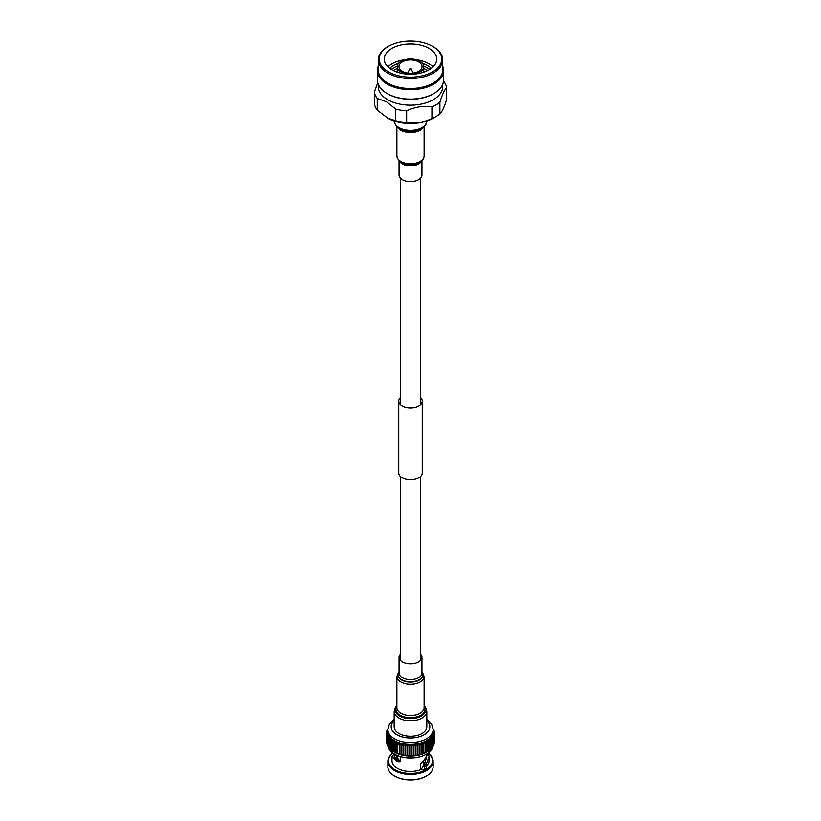<?xml version="1.0" encoding="UTF-8"?>
<svg xmlns="http://www.w3.org/2000/svg" width="821" height="821" viewBox="0 0 821 821"><rect width="100%" height="100%" fill="white"/><g stroke="black" fill="none" stroke-linecap="round" stroke-linejoin="round"><path stroke-width="1.23" d="M423.595 760.78L423.595 764.525A13.095 7.563 180 0 1 420.742 769.236M387.574 729.222L386.783 732.599L387.44 732.311L386.876 733.81L387.625 733.471L387.143 735L387.974 734.621L387.574 736.16L388.487 735.739L388.179 737.299L389.185 736.837L388.949 738.397L390.026 737.884L389.883 739.444L391.042 738.89L390.97 740.439L392.192 739.844L392.192 741.373L393.485 740.737L393.557 742.235L394.911 741.558L395.045 743.015L396.451 742.307L396.646 743.723L398.103 742.974L398.349 744.339L399.848 743.549L400.135 744.852L401.664 744.042L402.003 745.283L403.563 744.442L403.922 745.601L405.502 744.739L405.892 745.827L407.483 744.945L407.893 745.94L409.494 745.047L409.905 745.95L411.506 745.047L411.926 745.858L413.517 744.945L413.917 745.663L415.498 744.739L415.888 745.355L417.294 745.14L417.437 744.442L417.868 745.037L419.233 744.75L419.336 744.042L419.788 744.616L421.111 744.257L421.152 743.549L421.645 744.103L422.897 743.682L422.897 742.974L423.41 743.498L424.601 743.015L424.549 742.307L425.073 742.8L426.191 742.266L426.089 741.558L426.633 742.03L427.515 740.737L429.003 740.532L428.808 739.844L429.362 740.265L429.958 738.89L430.522 739.28L430.974 737.884L431.528 738.243L432.144 737.484L431.815 736.837L432.369 737.166L432.513 735.739L433.047 736.047L433.426 735.236L433.026 734.621L433.56 734.898L434.042 731.706L433.426 729.222M387.44 729.346L387.143 730.197M387.112 730.516L386.876 731.398M386.958 731.706L386.783 732.599M386.876 743.559L386.989 742.995M386.989 732.886L386.876 733.81M387.44 745.006L387.194 744.175M387.194 734.066L387.143 735M387.953 746.156L387.574 745.345M387.574 735.236L387.574 736.16M389.185 747.715L388.128 746.484M388.128 736.375L388.179 737.299M390.026 748.773L388.856 747.592M388.856 737.484L388.949 738.397M389.883 748.937L390.478 749.388L390.478 739.28M389.749 738.551L389.883 739.444M390.97 749.912L391.638 750.373L391.638 740.265M390.796 739.577L390.97 740.439M393.485 751.615L391.997 750.651L391.997 741.158M391.997 740.532L392.192 741.373M427.659 741.435L427.69 751.533L421.152 754.437L411.506 755.925L401.664 754.93L393.341 751.543L393.341 741.927M427.443 751.677L426.51 752.221A22.639 13.074 180 0 1 394.49 752.221L393.341 751.543M393.341 741.435L393.557 742.235M394.809 742.266L395.045 743.015M396.646 753.185L396.399 743.2M396.399 743.015L396.646 743.723M398.103 742.974L398.103 743.682M433.139 731.378A22.639 13.074 180 0 1 419.162 743.446A22.639 13.074 180 0 1 394.49 740.614A22.639 13.074 180 0 1 387.861 731.378L387.861 729.489A22.639 13.074 180 0 0 394.49 738.726A22.639 13.074 180 0 0 419.162 741.558A22.639 13.074 180 0 0 433.139 729.489L433.139 731.378M426.191 752.375L426.191 742.266M429.055 740.881L429.055 750.63L428.069 751.287L428.069 741.178L429.003 740.532M430.276 739.988L430.276 749.676L429.362 750.373L429.362 740.265L430.204 739.577M429.958 749.778L431.251 748.66L430.522 749.388L430.522 739.28L431.251 738.551M430.974 748.773L432.144 747.592L431.528 748.352L431.528 738.243L432.144 737.484M431.815 747.715L432.872 746.484L432.872 736.375M433.047 736.827L433.426 735.236M433.56 735.462L433.806 734.066M433.888 734.179L434.011 732.886M434.042 732.917L434.042 731.706M434.011 731.675L433.888 730.516M433.806 730.433L433.56 729.346M433.806 744.175L433.56 745.006M433.426 745.345L433.047 746.156L433.426 745.345M429.362 750.373L428.808 750.733M428.069 751.287L427.515 751.615M427.659 741.927L427.659 751.543L426.633 752.139L426.633 742.03M426.386 754.171A22.311 12.879 180 0 1 426.273 754.242A22.311 12.879 180 0 1 394.727 754.242L394.49 754.109A22.639 13.074 180 0 1 388.107 746.792M432.893 746.792A22.639 13.074 180 0 1 426.51 754.109A22.639 13.074 180 0 1 394.49 754.109L394.727 754.242M428.593 753.586A21.972 12.684 180 0 1 424.56 770.539A21.972 12.684 180 0 1 394.963 769.759A21.972 12.684 180 0 1 392.972 753.134M428.562 753.442A22.639 13.074 180 0 1 433.139 761.324A22.639 13.074 180 0 1 419.162 773.403A22.639 13.074 180 0 1 394.49 770.57A22.639 13.074 180 0 1 387.861 761.324A22.639 13.074 180 0 1 392.91 753.093M433.139 761.324L433.139 766.722A22.639 13.074 180 0 1 426.51 775.968A22.639 13.074 180 0 1 394.49 775.968L394.49 775.968A22.639 13.074 180 0 1 387.861 766.722L387.861 761.324M426.273 776.102A21.972 12.684 180 0 1 426.037 776.235A21.972 12.684 180 0 1 394.963 776.235L394.49 775.968L394.963 776.235M426.776 757.085L424.375 764.012L425.914 765.151L425.914 766.701A3.9 2.258 -0 0 1 426.273 767.635A3.9 2.258 -0 0 1 420.742 769.688A18.503 10.683 180 0 1 397.415 768.343A18.503 10.683 180 0 1 391.997 760.79L391.997 756.767M428.685 752.652L423.821 760.585L420.742 763.52L420.742 769.688M400.751 761.108L398.985 760.718L394.213 756.726L395.599 754.715M396.625 755.217L396.625 759.281M424.375 764.012L424.375 769.575M423.595 761.672A16.287 9.4 180 0 1 425.021 763.007M400.361 756.603L400.053 761.734L397.415 761.621L391.997 756.726L394.08 753.863M396.625 758.471A3.9 2.258 180 0 1 397.405 758.265M396.194 760.554L397.836 759.712M428.388 752.878L429.003 756.726L425.914 765.151M429.003 756.829L429.003 760.79A18.503 10.683 180 0 1 425.914 766.701M392.192 750.733L391.638 750.373M391.042 749.778L390.478 749.388M399.848 743.549L399.848 754.437M401.664 744.042L401.664 754.93M403.563 744.442L403.563 755.33M405.502 744.739L405.502 755.628M407.483 744.945L407.483 755.833M409.494 745.047L409.494 755.925M411.506 745.047L411.506 755.925M413.517 744.945L413.517 755.833M415.498 744.739L415.498 755.628M417.437 744.442L417.437 755.33M419.336 744.042L419.336 754.93M421.152 743.549L421.152 754.437M422.897 742.974L422.897 753.852M398.247 760.164L398.247 758.973A13.095 7.563 180 0 1 397.58 757.516L397.58 759.641M426.828 726.79A16.328 9.421 180 0 1 422.045 733.451A16.328 9.421 180 0 1 404.25 735.493A16.328 9.421 180 0 1 394.172 726.79L394.172 711.366A16.328 9.421 180 0 0 404.25 720.068A16.328 9.421 180 0 0 422.045 718.026A16.328 9.421 180 0 0 426.828 711.366L426.828 726.79M420.568 654.142A11.443 6.609 180 0 1 421.943 657.272A11.443 6.609 180 0 1 418.587 661.942A11.443 6.609 180 0 1 406.118 663.368A11.443 6.609 180 0 1 399.057 657.272A11.443 6.609 180 0 1 400.432 654.142M400.432 397.58A11.751 6.784 0 0 0 398.749 401.079L398.749 472.978A11.751 6.784 0 0 0 402.475 477.925A11.751 6.784 0 0 0 415.18 479.197A11.751 6.784 0 0 0 422.251 472.978L422.251 401.079A11.751 6.784 0 0 0 420.568 397.58M398.749 401.079A11.751 6.784 0 0 0 402.475 406.036A11.751 6.784 0 0 0 415.18 407.298A11.751 6.784 0 0 0 422.251 401.079M443.514 81.166L443.751 81.402A36.37 20.997 180 0 1 446.665 87.693L446.665 99.351C444.407 106.833 442.16 111.687 439.892 113.934A36.37 20.997 180 0 1 436.218 116.418L433.293 118.111A32.235 18.616 180 0 1 387.707 118.111L377.25 110.086A36.37 20.997 180 0 1 374.335 103.795L374.335 92.137L377.773 82.747M436.218 116.418A36.37 20.997 180 0 1 431.918 118.542C423.503 122.462 415.077 123.766 406.652 122.452A36.37 20.997 180 0 1 395.753 120.769L387.707 118.111M439.892 113.934L439.892 102.286A36.37 20.997 180 0 1 431.918 106.894L431.918 118.542M442.735 84.255L442.735 86.544A32.235 18.616 180 0 1 422.836 103.733A32.235 18.616 180 0 1 387.707 99.7A32.235 18.616 180 0 1 378.265 86.544L378.265 84.255M431.918 106.894C423.564 105.56 415.139 106.863 406.652 110.804A36.37 20.997 180 0 1 395.753 109.111L386.506 101.783L377.25 98.428A36.37 20.997 180 0 1 374.335 92.137M446.665 87.693C444.428 89.9 442.17 94.764 439.892 102.286M433.58 93.666A32.235 18.616 180 0 1 433.293 93.84A32.235 18.616 180 0 1 387.707 93.84L387.122 93.502A33.076 19.099 180 0 1 387.112 93.491A33.076 19.099 180 0 1 377.424 79.996L377.424 70.544A33.076 19.099 180 0 1 378.265 66.275M442.735 66.275A33.076 19.099 180 0 1 443.576 70.544L443.576 79.996A33.076 19.099 180 0 1 433.878 93.502A33.076 19.099 180 0 1 387.122 93.502M443.576 70.544A33.076 19.099 180 0 1 423.154 88.186A33.076 19.099 180 0 1 387.112 84.05A33.076 19.099 180 0 1 377.424 70.544M432.605 46.335L433.303 46.735A32.235 18.616 180 0 1 433.303 46.735A32.235 18.616 180 0 1 442.735 59.902L442.735 69.867A32.235 18.616 180 0 1 422.836 87.057A32.235 18.616 180 0 1 387.707 83.024A32.235 18.616 180 0 1 378.265 69.867L378.265 59.902A32.235 18.616 180 0 1 387.697 46.735L388.395 46.335A31.249 18.041 180 0 1 432.595 46.335A31.249 18.041 180 0 1 432.605 46.335A31.249 18.041 180 0 1 432.595 71.858A31.249 18.041 180 0 1 388.405 71.858A31.249 18.041 180 0 1 388.395 46.335M442.735 59.902A32.235 18.616 180 0 1 422.836 77.092A32.235 18.616 180 0 1 387.707 73.059A32.235 18.616 180 0 1 378.265 59.902M377.25 110.086L377.25 98.428M395.753 109.111L395.753 120.769M406.652 122.452L406.652 110.804M429.044 48.388A26.231 15.147 180 0 1 436.731 59.091A26.231 15.147 180 0 1 420.537 73.09A26.231 15.147 180 0 1 391.956 69.806A26.231 15.147 180 0 1 384.269 59.091A26.231 15.147 180 0 1 400.463 45.104A26.231 15.147 180 0 1 429.044 48.388M387.923 66.809A26.231 15.147 180 0 1 404.579 59.769M416.421 59.769A26.231 15.147 180 0 1 429.044 63.812A26.231 15.147 180 0 1 433.078 66.809M389.698 68.317A24.209 13.978 180 0 1 398.565 63.309M422.435 63.309A24.209 13.978 180 0 1 427.618 65.588A24.209 13.978 180 0 1 431.302 68.317M391.268 69.385A24.209 13.978 180 0 1 397.302 66.162M423.698 66.162A24.209 13.978 180 0 1 427.618 67.989A24.209 13.978 180 0 1 429.732 69.385M393.218 70.493A24.209 13.978 180 0 1 397.282 68.564M423.718 68.564A24.209 13.978 180 0 1 427.618 70.39A24.209 13.978 180 0 1 427.782 70.493M395.722 71.612A24.209 13.978 180 0 1 397.282 70.975M423.718 70.975A24.209 13.978 180 0 1 425.278 71.612M419.849 61.195A13.218 7.635 180 0 1 423.718 66.593A13.218 7.635 180 0 1 415.559 73.644A13.218 7.635 180 0 1 401.151 71.991A13.218 7.635 180 0 1 397.282 66.593A13.218 7.635 180 0 1 405.441 59.543A13.218 7.635 180 0 1 419.849 61.195M418.659 61.883A11.535 6.66 180 0 1 422.035 66.593A11.535 6.66 180 0 1 414.913 72.741A11.535 6.66 180 0 1 402.341 71.304A11.535 6.66 180 0 1 398.965 66.593A11.535 6.66 180 0 1 406.087 60.436A11.535 6.66 180 0 1 418.659 61.883M411.075 68.697L413.137 73.018A2.73 1.57 180 0 1 413.158 73.069M411.29 68.913L409.925 69.364L410.521 68.564M407.842 73.069A2.73 1.57 180 0 1 407.863 73.018L409.71 68.913M399.057 160.803L399.057 175.027A11.443 6.609 -0 0 0 406.118 181.133A11.443 6.609 -0 0 0 418.587 179.696A11.443 6.609 -0 0 0 421.943 175.027L421.943 160.803M394.798 742.441L394.798 752.364L394.809 742.605M399.889 754.376L399.889 744.257M401.767 754.858L401.767 744.75M403.706 755.248L403.706 745.14M405.697 755.546L405.697 745.427M407.729 755.731L407.729 745.622M409.771 755.823L409.771 745.714M411.824 755.802L411.824 745.694M413.876 755.689L413.876 745.581M426.828 720.807A19.335 11.166 180 0 1 422.589 735.503A19.335 11.166 180 0 1 396.83 734.682A19.335 11.166 180 0 1 394.172 720.807M415.888 755.464L415.888 745.355M417.868 755.146L417.868 745.037M419.788 754.725L419.788 744.616M421.645 754.212L421.645 744.103M423.41 753.606L423.41 743.498M425.073 752.908L425.073 742.8M426.191 752.364L426.191 742.605M421.111 754.376L421.111 744.257M419.233 754.858L419.233 744.75M417.294 755.248L417.294 745.14M415.303 755.546L415.303 745.427M413.271 755.731L413.271 745.622M411.229 755.823L411.229 745.714M409.176 755.802L409.176 745.694M407.124 755.689L407.124 745.581M405.112 755.464L405.112 745.355M403.132 755.146L403.132 745.037M401.212 754.725L401.212 744.616M399.355 754.212L399.355 744.103M397.59 753.606L397.59 743.498M395.927 752.908L395.927 742.8M394.367 752.139L394.367 742.03M392.931 751.287L392.931 741.178M389.472 748.352L389.472 738.243M388.631 747.274L388.631 737.166M387.953 736.827L387.953 736.047M387.44 735.462L387.44 734.898M429.003 750.651L429.003 741.158M421.943 671.886A12.397 7.163 180 0 1 419.264 679.716A12.397 7.163 180 0 1 403.593 680.599A12.397 7.163 180 0 1 399.057 671.886M421.943 671.691A12.664 7.307 180 0 1 419.449 679.993A12.664 7.307 180 0 1 403.203 680.794A12.664 7.307 180 0 1 399.057 671.691M424.118 676.432A13.618 7.861 180 0 1 420.136 681.994A13.618 7.861 180 0 1 405.287 683.698A13.618 7.861 180 0 1 396.882 676.432L396.882 707.63A13.618 7.861 180 0 0 405.287 714.896A13.618 7.861 180 0 0 420.136 713.192A13.618 7.861 180 0 0 424.118 707.63L424.118 676.432L421.943 671.496M424.118 706.234A14.583 8.415 180 0 1 420.814 715.194A14.583 8.415 180 0 1 402.567 716.312A14.583 8.415 180 0 1 396.882 706.234M424.118 705.639A15.363 8.867 180 0 1 421.368 716.015A15.363 8.867 180 0 1 401.407 716.897A15.363 8.867 180 0 1 396.882 705.639M421.943 657.272L421.943 673.035A11.443 6.609 180 0 1 418.587 677.705A11.443 6.609 180 0 1 406.118 679.141A11.443 6.609 180 0 1 399.057 673.035L399.057 657.272M405.01 164.067A12.397 7.163 -0 0 0 405.061 164.077A12.397 7.163 -0 0 0 415.939 164.077A12.397 7.163 -0 0 0 415.99 164.067M405.061 164.077L404.948 164.046A12.664 7.307 -0 0 0 416.052 164.046A12.664 7.307 -0 0 0 419.449 162.65M404.948 164.046C400.792 163.502 398.103 160.772 396.882 155.867A13.618 7.861 -0 0 0 405.287 163.133A13.618 7.861 -0 0 0 420.136 161.429A13.618 7.861 -0 0 0 424.118 155.867L424.118 126.814M397.969 127.758A13.618 7.861 -0 0 0 420.136 130.231A13.618 7.861 -0 0 0 423.031 127.758M403.942 130.58A14.583 8.415 -0 0 0 404.106 130.621A14.583 8.415 -0 0 0 416.894 130.621A14.583 8.415 -0 0 0 417.058 130.58M404.106 130.621L403.768 130.529A15.363 8.867 -0 0 0 417.232 130.529A15.363 8.867 -0 0 0 421.368 128.825M394.172 120.995A16.328 9.421 -0 0 0 404.301 129.656A16.328 9.421 -0 0 0 422.045 127.604A16.328 9.421 -0 0 0 426.828 120.995M399.653 161.357A11.443 6.609 -0 0 0 418.587 163.933A11.443 6.609 -0 0 0 421.347 161.357M420.568 660.402L420.568 476.467M420.568 404.568L420.568 178.157M400.432 660.402L400.432 476.467M400.432 404.568L400.432 178.157M386.896 730.772L386.896 730.126M386.629 732.168L386.629 731.285M386.537 741.897L386.537 732.455M386.629 743.067L386.629 733.615M386.896 744.226L386.896 734.764M387.327 745.376L387.327 735.883M387.933 746.505L387.933 736.981M388.702 747.603L388.702 738.038M389.636 748.66L389.636 739.044M390.724 749.676L390.724 739.988M391.945 750.63L391.945 740.881M393.31 751.533L393.31 741.702M396.399 753.114L396.399 743.108M433.139 729.489L431.559 724.05L426.828 719.35M394.172 719.35L389.452 724.05L387.861 729.489M434.104 730.772L434.104 730.126M434.371 732.168L434.371 731.285M434.463 741.897L434.463 732.455M434.371 743.067L434.371 733.615M434.104 744.226L434.104 734.764M433.673 745.376L433.673 735.883M433.067 746.505L433.067 736.981M432.298 747.603L432.298 738.038M431.364 748.66L431.364 739.044M397.405 759.579L397.405 755.566M424.118 705.485L425.514 707.148L426.828 711.366M396.882 705.485L395.506 707.127L394.172 711.366M399.057 671.496L396.882 676.432M433.293 93.84L433.878 93.502M423.718 66.593L423.718 72.176M411.27 68.872L409.73 68.872M397.282 66.593L397.282 72.176M415.939 164.077L419.613 162.579C422.425 160.998 423.934 158.761 424.118 155.867M396.882 155.867L396.882 126.814M416.894 130.621L421.522 128.753C425.021 126.629 426.787 124.033 426.828 120.933M403.768 130.529C398.452 129.492 395.26 126.29 394.172 120.933"/></g></svg>
